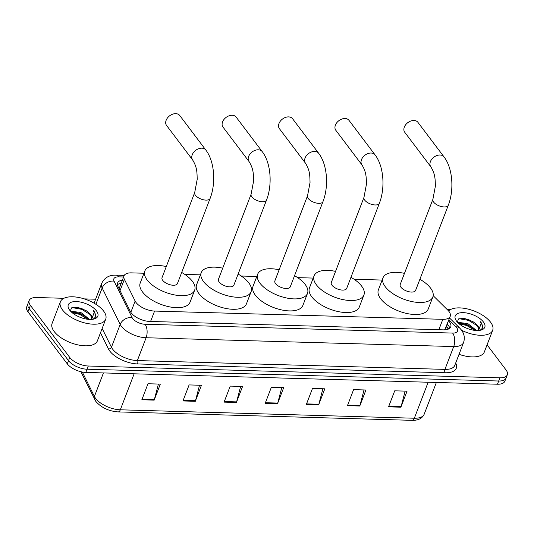 <?xml version="1.0" encoding="UTF-8"?>
<svg xmlns="http://www.w3.org/2000/svg" width="534" height="534" viewBox="0 0 534 534"><rect width="100%" height="100%" fill="white"/><g stroke="black" fill="none" stroke-linecap="round" stroke-linejoin="round"><path stroke-width="0.8" d="M143.973 273.234L131.404 272.874A14.558 6.815 21 0 0 124.022 275.878A14.558 6.815 21 0 0 124.389 279.315L135.142 301.069A14.558 6.815 21 0 0 136.037 302.491A14.558 6.815 21 0 0 154.58 311.068L442.826 319.325A14.558 6.815 21 0 0 450.215 316.328A14.558 6.815 21 0 0 447.692 310.027L433.174 295.689M444.942 329.832A4.853 2.269 21 0 0 444.976 329.365A14.558 6.815 -159 0 1 444.448 329.858M444.976 329.365L450.215 316.328M382.144 280.063L354.095 279.255M313.224 278.087L297.678 277.64M256.807 276.465L241.261 276.025M200.39 274.85L184.837 274.403M122.393 280.116A14.558 6.815 21 0 0 117.587 282.987A14.558 6.815 21 0 0 117.954 286.431L130.323 311.449A14.558 6.815 21 0 0 131.217 312.871A14.558 6.815 21 0 0 149.76 321.441L443.367 329.858A14.558 6.815 21 0 0 450.749 326.855A14.558 6.815 21 0 0 448.487 320.821M487.075 344.837L506.045 369.949A14.558 6.815 -159 0 1 507.3 374.815A14.558 6.815 -159 0 1 499.917 377.812L88.29 366.01A14.558 6.815 -159 0 1 69.74 357.44L30.418 305.381A14.558 6.815 -159 0 1 29.156 300.515A14.558 6.815 -159 0 1 36.546 297.518L63.88 298.299M446.931 309.279L448.173 309.313A14.558 6.815 -159 0 1 450.576 309.526M84.239 298.886L95.619 299.207M507.3 374.815L504.844 381.216A14.558 6.815 -159 0 1 497.454 384.22L85.827 372.418A14.558 6.815 -159 0 1 67.284 363.848L27.955 311.789L29.19 308.585A14.558 6.815 -159 0 1 27.928 303.719A14.558 6.815 -159 0 0 29.19 308.585L68.512 360.644L29.19 308.585L30.418 305.381M85.827 372.418L87.055 369.214A14.558 6.815 -159 0 1 68.512 360.644A14.558 6.815 -159 0 0 87.055 369.214L498.689 381.016L87.055 369.214L88.29 366.01M506.072 378.012A14.558 6.815 -159 0 1 498.689 381.016A14.558 6.815 -159 0 0 506.072 378.012M447.258 324.025A14.558 6.815 -159 0 1 449.701 328.29M117.413 284.762A14.558 6.815 -159 0 1 121.165 283.32M405.139 391.122L401.094 406.608A3.885 2.063 91.6 0 1 400.901 407.195L407.055 391.175L394.713 390.821L388.565 406.841L400.901 407.195M364.014 389.947L359.969 405.426A3.885 2.063 91.6 0 1 359.782 406.02L365.93 390L353.595 389.646L347.447 405.666L359.782 406.02M322.89 388.765L318.851 404.251A3.885 2.063 91.6 0 1 318.658 404.839L324.805 388.819L312.47 388.465L306.322 404.485L318.658 404.839M158.404 384.053L154.359 399.532A3.885 2.063 91.6 0 1 154.172 400.126L160.32 384.106L147.985 383.752L141.837 399.772L154.172 400.126M199.529 385.228L195.484 400.714A3.885 2.063 91.6 0 1 195.297 401.301L201.445 385.281L189.109 384.927L182.955 400.947L195.297 401.301M240.647 386.409L236.602 401.888A3.885 2.063 91.6 0 1 236.415 402.482L242.563 386.462L230.227 386.109L224.08 402.129L236.415 402.482M281.772 387.584L277.727 403.07A3.885 2.063 91.6 0 1 277.54 403.657L283.688 387.644L271.352 387.29L265.204 403.304L277.54 403.657M27.955 311.789A14.558 6.815 -159 0 1 26.7 306.923L29.156 300.515M103.616 311.082A24.27 11.354 -159 0 1 105.705 319.192A24.27 11.354 -159 0 1 86.361 323.304A24.27 11.354 -159 0 1 62.491 309.907A24.27 11.354 -159 0 1 60.395 301.797A24.27 11.354 -159 0 1 79.746 297.685A24.27 11.354 -159 0 1 103.616 311.082M105.705 319.192L97.408 340.812A24.27 11.354 -159 0 1 78.064 344.924A24.27 11.354 -159 0 1 54.194 331.527A24.27 11.354 -159 0 1 52.098 323.424L60.395 301.797M88.21 319.325L84.259 315.781L80.387 313.758L75.681 312.423L71.91 312.483M89.585 319.419L80.874 312.483L71.91 311.375L71.142 311.783M91.588 318.778L90.713 315.013L88.884 312.817L86.274 310.741L77.343 307.297L71.663 307.811L70.308 310.908M88.884 312.817A10.967 5.133 -159 0 1 90.807 314.766A10.967 5.133 -159 0 1 91.755 318.431A10.967 5.133 -159 0 1 91.06 319.419M69.647 310.107A15.82 7.403 -159 0 1 69.12 309.346A15.82 7.403 -159 0 1 76.889 301.59A15.82 7.403 -159 0 1 96.46 310.881A15.82 7.403 -159 0 1 94.178 318.965A15.82 7.403 -159 0 1 69.647 310.107M93.17 319.198L96.007 316.629L94.692 312.096L93.363 310.601L94.218 312.417L91.634 319.392M84.752 316.115L79.96 313.758L75.094 312.35M86.742 311.055L81.909 308.672L76.876 307.23M87.963 319.299L79.713 314.392L72.09 312.644M90.606 314.853L81.669 309.306L72.137 307.591M95.833 317.002L94.638 312.236L93.363 310.601M179.731 115.491A8.25 5.834 142.9 0 0 175.759 113.662A8.25 5.834 142.9 0 0 169.939 115.591A8.25 5.834 142.9 0 0 169.331 116.045A8.25 5.834 142.9 0 0 166.561 125.443L192.641 159.96A8.25 5.834 -37.1 0 1 193.608 152.397A8.25 5.834 -37.1 0 1 201.839 148.178A8.25 5.834 -37.1 0 1 205.81 150.014L179.731 115.491M192.641 159.96C197.033 167.162 197.033 172.061 197.2 179.337L194.716 192.5L162.036 277.633A8.25 3.858 21 0 0 162.75 280.39A8.25 3.858 21 0 0 170.867 284.942A8.25 3.858 21 0 0 177.442 283.547L210.122 198.414C216.11 183.109 214.548 161.301 205.81 150.014M181.7 272.46A26.693 12.489 -159 0 1 192.353 281.238A26.693 12.489 -159 0 1 194.663 290.156A26.693 12.489 -159 0 1 173.383 294.681A26.693 12.489 -159 0 1 147.124 279.943A26.693 12.489 -159 0 1 144.821 271.025A26.693 12.489 -159 0 1 166.294 266.546M194.663 290.156L190.051 302.171A26.693 12.489 -159 0 1 168.771 306.696A26.693 12.489 -159 0 1 142.511 291.958A26.693 12.489 -159 0 1 140.208 283.04L144.821 271.025M169.331 116.045L169.505 115.905A3.398 2.403 -37.1 0 1 169.752 115.718L169.939 115.591M236.148 117.113A8.25 5.834 142.9 0 0 232.177 115.277A8.25 5.834 142.9 0 0 226.356 117.206A8.25 5.834 142.9 0 0 225.748 117.667A8.25 5.834 142.9 0 0 222.978 127.059L249.058 161.582A8.25 5.834 -37.1 0 1 250.025 154.012A8.25 5.834 -37.1 0 1 258.256 149.8A8.25 5.834 -37.1 0 1 262.227 151.636L236.148 117.113M249.058 161.582C253.456 168.777 253.45 173.677 253.617 180.953L251.134 194.116L218.453 279.249A8.25 3.858 21 0 0 219.167 282.005A8.25 3.858 21 0 0 227.284 286.564A8.25 3.858 21 0 0 233.859 285.163L266.539 200.03C272.527 184.724 270.972 162.917 262.227 151.636M238.117 274.076A26.693 12.489 -159 0 1 248.777 282.853A26.693 12.489 -159 0 1 251.08 291.778A26.693 12.489 -159 0 1 229.8 296.297A26.693 12.489 -159 0 1 203.541 281.558A26.693 12.489 -159 0 1 201.238 272.64A26.693 12.489 -159 0 1 222.711 268.161M251.08 291.778L246.468 303.786A26.693 12.489 -159 0 1 225.188 308.312A26.693 12.489 -159 0 1 198.928 293.573A26.693 12.489 -159 0 1 196.625 284.655L201.238 272.64M225.748 117.667L225.922 117.527A3.398 2.403 -37.1 0 1 226.176 117.333L226.356 117.206M292.565 118.728A8.25 5.834 142.9 0 0 288.594 116.893A8.25 5.834 142.9 0 0 282.773 118.828A8.25 5.834 142.9 0 0 282.172 119.282A8.25 5.834 142.9 0 0 279.402 128.674L305.481 163.197A8.25 5.834 -37.1 0 1 306.449 155.628A8.25 5.834 -37.1 0 1 314.673 151.416A8.25 5.834 -37.1 0 1 318.644 153.251L292.565 118.728M305.481 163.197C309.874 170.393 309.874 175.299 310.034 182.568L307.557 195.731L274.877 280.871A8.25 3.858 21 0 0 275.584 283.627A8.25 3.858 21 0 0 283.701 288.18A8.25 3.858 21 0 0 290.282 286.785L322.963 201.645C328.951 186.339 327.389 164.539 318.644 153.251M294.534 275.691A26.693 12.489 -159 0 1 305.194 284.475A26.693 12.489 -159 0 1 307.497 293.393A26.693 12.489 -159 0 1 286.217 297.912A26.693 12.489 -159 0 1 259.958 283.18A26.693 12.489 -159 0 1 257.655 274.256A26.693 12.489 -159 0 1 279.128 269.777M307.497 293.393L302.885 305.408A26.693 12.489 -159 0 1 281.605 309.927A26.693 12.489 -159 0 1 255.352 295.189A26.693 12.489 -159 0 1 253.043 286.271L257.655 274.256M282.172 119.282L282.346 119.142A3.398 2.403 -37.1 0 1 282.593 118.955L282.773 118.828M348.989 120.344A8.25 5.834 142.9 0 0 345.017 118.508A8.25 5.834 142.9 0 0 339.197 120.444A8.25 5.834 142.9 0 0 338.589 120.898A8.25 5.834 142.9 0 0 335.819 130.289L361.898 164.812A8.25 5.834 -37.1 0 1 362.866 157.25A8.25 5.834 -37.1 0 1 371.097 153.031A8.25 5.834 -37.1 0 1 375.068 154.867L348.989 120.344M361.898 164.812C366.291 172.015 366.291 176.914 366.451 184.183L363.974 197.353L331.294 282.486A8.25 3.858 21 0 0 332.008 285.243A8.25 3.858 21 0 0 340.125 289.795A8.25 3.858 21 0 0 346.7 288.4L379.38 203.267C385.368 187.955 383.806 166.154 375.068 154.867M350.958 277.306A26.693 12.489 -159 0 1 361.611 286.091A26.693 12.489 -159 0 1 363.921 295.008A26.693 12.489 -159 0 1 342.634 299.534A26.693 12.489 -159 0 1 316.382 284.796A26.693 12.489 -159 0 1 314.072 275.878A26.693 12.489 -159 0 1 335.552 271.392M363.921 295.008L359.309 307.023A26.693 12.489 -159 0 1 338.029 311.549A26.693 12.489 -159 0 1 311.769 296.811A26.693 12.489 -159 0 1 309.466 287.893L314.072 275.878M338.589 120.898L338.763 120.757A3.398 2.403 -37.1 0 1 339.01 120.571L339.197 120.444M417.908 122.319A8.25 5.834 142.9 0 0 413.937 120.484A8.25 5.834 142.9 0 0 408.116 122.419A8.25 5.834 142.9 0 0 407.509 122.873A8.25 5.834 142.9 0 0 404.739 132.265L430.818 166.788A8.25 5.834 -37.1 0 1 431.786 159.225A8.25 5.834 -37.1 0 1 440.016 155.007A8.25 5.834 -37.1 0 1 443.988 156.842L417.908 122.319M430.818 166.788C435.21 173.991 435.21 178.89 435.377 186.159L432.894 199.329L400.213 284.462A8.25 3.858 21 0 0 400.927 287.219A8.25 3.858 21 0 0 409.044 291.771A8.25 3.858 21 0 0 415.619 290.376L448.3 205.243C454.287 189.93 452.725 168.13 443.988 156.842M419.878 279.282A26.693 12.489 -159 0 1 430.531 288.066A26.693 12.489 -159 0 1 432.84 296.984A26.693 12.489 -159 0 1 411.56 301.51A26.693 12.489 -159 0 1 385.301 286.771A26.693 12.489 -159 0 1 382.998 277.854A26.693 12.489 -159 0 1 404.472 273.368M432.84 296.984L428.228 308.999A26.693 12.489 -159 0 1 406.948 313.518A26.693 12.489 -159 0 1 380.689 298.786A26.693 12.489 -159 0 1 378.386 289.869L382.998 277.854M407.509 122.873L407.682 122.733A3.398 2.403 -37.1 0 1 407.929 122.546L408.116 122.419M448.58 310.988A24.27 11.354 -159 0 1 468.945 309.32A24.27 11.354 -159 0 1 490.566 322.176A24.27 11.354 -159 0 1 492.662 330.286A24.27 11.354 -159 0 1 461.623 330.299M492.662 330.286L484.365 351.906A24.27 11.354 -159 0 1 459.033 354.322M475.167 330.412L471.215 326.875L467.343 324.852L462.638 323.517L458.866 323.577M476.542 330.513L467.831 323.577L458.866 322.463L458.099 322.876M478.544 329.865L477.67 326.107L475.841 323.911L473.231 321.835L464.3 318.391L458.619 318.898L457.264 322.002M475.841 323.911A10.967 5.133 -159 0 1 477.763 325.86A10.967 5.133 -159 0 1 478.711 329.525A10.967 5.133 -159 0 1 478.017 330.513M456.603 321.201A15.82 7.403 -159 0 1 456.069 320.433A15.82 7.403 -159 0 1 463.846 312.677A15.82 7.403 -159 0 1 483.417 321.969A15.82 7.403 -159 0 1 481.134 330.059A15.82 7.403 -159 0 1 456.603 321.201M480.126 330.292L482.963 327.722L481.648 323.183L480.32 321.695L481.174 323.511L478.591 330.486M471.709 327.208L466.916 324.846L462.05 323.444M473.698 322.149L468.865 319.766L463.826 318.324M474.92 330.386L466.669 325.486L459.046 323.738M477.563 325.947L468.625 320.4L459.086 318.685M482.789 328.096L481.595 323.33L480.32 321.695M130.823 312.317L135.142 301.069M448.894 328.837A14.558 8.791 134.6 0 0 445.803 327.809M119.576 287.446A14.558 11.474 153.7 0 0 118.515 287.566M150.588 321.468L154.58 311.068M120.037 290.643L124.389 279.315M438.835 329.732L442.826 319.325M123.588 276.999L118.748 276.859A9.705 4.539 21 0 0 114.069 281.158L132.092 317.59A9.705 4.539 21 0 0 132.679 318.538A9.705 4.539 21 0 0 145.048 324.258L452.638 333.076A9.705 4.539 21 0 0 456.724 327.829A9.705 4.539 21 0 0 455.876 326.875L448.834 319.919M452.638 333.076A9.705 5.153 -88.4 0 1 453.7 346.559L146.109 337.742A19.411 9.085 -159 0 1 121.385 326.314A19.411 9.085 -159 0 1 120.197 324.418L111.432 347.24A19.411 9.085 21 0 0 112.621 349.136A19.411 9.085 21 0 0 137.351 360.57L444.942 369.388A19.411 9.085 21 0 0 454.788 365.383L463.545 342.561A19.411 9.085 -159 0 1 453.7 346.559L444.942 369.388A2.43 1.288 91.6 0 0 445.209 372.759L137.618 363.941A2.43 1.288 91.6 0 1 137.351 360.57L146.109 337.742A9.705 5.153 -88.4 0 0 145.048 324.258M463.545 342.561C465.034 338.055 464.313 333.863 461.389 329.985L459.627 327.976A9.705 5.861 134.6 0 0 455.876 326.875M137.618 363.941A21.841 10.219 -159 0 1 109.797 351.085A21.841 10.219 -159 0 1 108.462 348.949L100.479 332.809M455.696 363.02A21.841 10.219 -159 0 1 445.209 372.759M69.74 357.44L67.284 363.848M499.917 377.812L497.454 384.22M132.092 317.59A9.705 7.65 153.7 0 0 120.197 324.418L102.174 287.98L95.913 304.3M114.069 281.158A9.705 7.65 153.7 0 0 102.174 287.98A19.411 9.085 -159 0 1 101.687 283.394L94.091 303.192M102.148 328.463L111.432 347.24A2.43 1.916 -26.3 0 1 108.462 348.949M118.748 276.859A9.705 5.153 -88.4 0 0 115.951 275.164C109.25 274.93 104.49 277.673 101.687 283.394M447.098 324.445L449.001 326.321M82.309 372.031L94.405 396.475A19.411 9.085 21 0 0 95.586 398.371A19.411 9.085 21 0 0 120.317 409.798A4.853 2.577 91.6 0 1 118.107 411.914C108.776 411.18 101.353 407.682 95.826 401.414L80.861 371.717M94.458 399.218A4.853 3.825 153.7 0 1 94.405 396.475L103.442 372.926M134.134 373.807L120.317 409.798L414.337 418.229A19.411 9.085 21 0 0 424.183 414.224C422.247 418.449 418.229 420.485 412.128 420.338A4.853 2.577 -88.4 0 0 414.337 418.229L428.155 382.231M277.727 403.07L265.425 402.716M236.602 401.888L224.307 401.541M195.484 400.714L183.182 400.36M154.359 399.532L142.064 399.178M318.851 404.251L306.549 403.898M359.969 405.426L347.674 405.072M401.094 406.608L388.792 406.254M194.716 192.5A8.25 3.858 21 0 0 195.431 195.257A8.25 3.858 21 0 0 205.937 200.117A8.25 3.858 21 0 0 210.122 198.414M251.134 194.116A8.25 3.858 21 0 0 251.848 196.872A8.25 3.858 21 0 0 262.354 201.732A8.25 3.858 21 0 0 266.539 200.03M307.557 195.731A8.25 3.858 21 0 0 308.265 198.488A8.25 3.858 21 0 0 318.778 203.347A8.25 3.858 21 0 0 322.963 201.645M363.974 197.353A8.25 3.858 21 0 0 364.689 200.11A8.25 3.858 21 0 0 375.195 204.963A8.25 3.858 21 0 0 379.38 203.267M432.894 199.329A8.25 3.858 21 0 0 433.608 202.086A8.25 3.858 21 0 0 444.114 206.938A8.25 3.858 21 0 0 448.3 205.243M448.987 328.784L446.411 326.241M119.209 288.413L124.022 275.878M124.248 275.404L115.951 275.164M459.627 327.976L449.561 318.037M412.128 420.338L118.107 411.914M424.183 414.224L436.371 382.471"/></g></svg>
